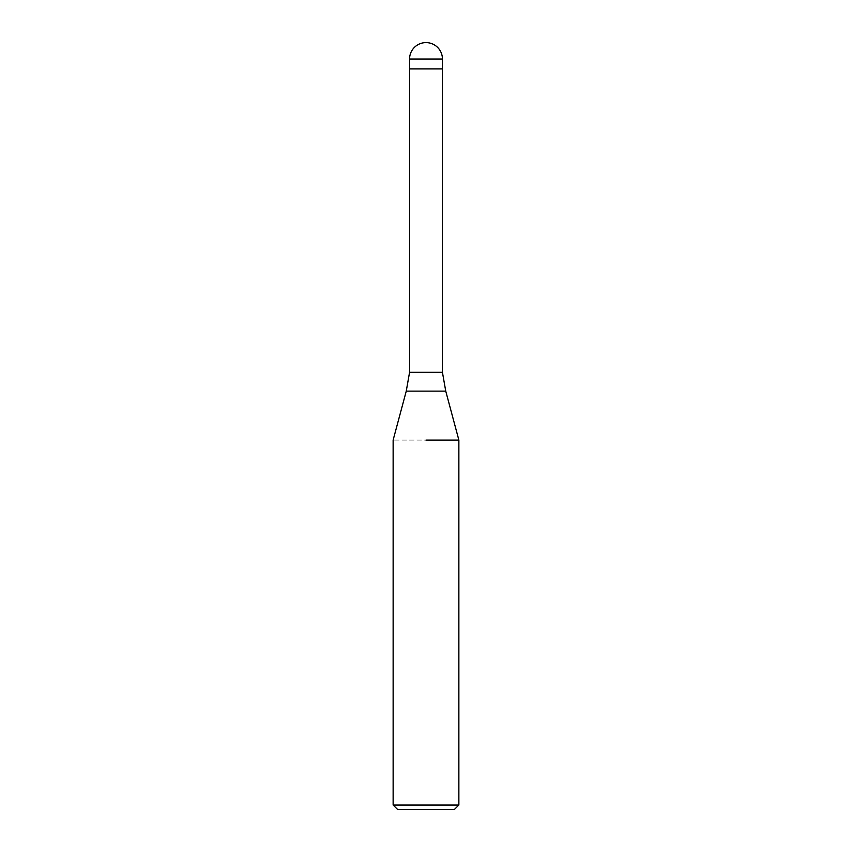 <?xml version="1.0" encoding="UTF-8"?>
<svg xmlns="http://www.w3.org/2000/svg" width="852" height="852" viewBox="0 0 852 852"><rect width="100%" height="100%" fill="white"/><g stroke="black" fill="none" stroke-linecap="round" stroke-linejoin="round"><path stroke-width="0.64" stroke-dasharray="4.26 3.19" d="M442.433 372.324L409.567 372.324M442.433 68.895L409.567 68.895L442.433 68.895M458.866 440.079L393.134 440.079L458.866 440.079M458.866 805.023L393.134 805.023M454.478 809.4L397.522 809.4M445.745 391.132L406.255 391.132M442.433 59.033L409.567 59.033"/><path stroke-width="1.28" d="M445.745 391.132L406.255 391.132L409.567 372.324L442.433 372.324L445.745 391.132L458.866 440.079L458.866 805.023L393.134 805.023L397.522 809.4L454.478 809.4L458.866 805.023M409.567 59.033L442.433 59.033A16.433 16.433 0 0 0 426 42.6A16.433 16.433 0 0 0 409.567 59.033L409.567 68.895L442.433 68.895L442.433 372.324M426 440.079L458.866 440.079L426 440.079M409.567 372.324L409.567 68.895L442.433 68.895L442.433 59.033M406.255 391.132L393.134 440.079L393.134 805.023"/></g></svg>
